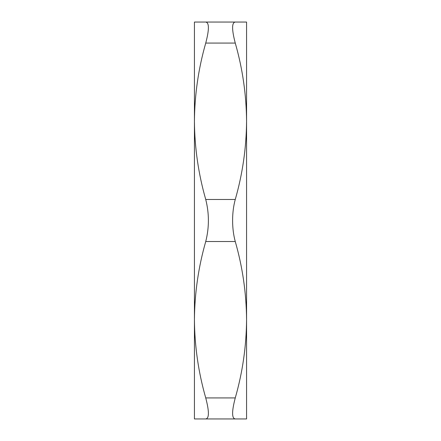 <?xml version="1.0" encoding="UTF-8"?>
<svg xmlns="http://www.w3.org/2000/svg" width="441" height="441" viewBox="0 0 441 441"><rect width="100%" height="100%" fill="white"/><g stroke="black" fill="none" stroke-linecap="round" stroke-linejoin="round"><path stroke-width="0.66" d="M205.738 22.05L235.262 22.05C231.723 22.574 231.723 29.58 235.262 43.075C242.594 68.697 246.359 94.765 246.569 121.275L246.569 319.725C246.354 346.279 242.589 372.347 235.262 397.925C231.723 411.387 231.723 418.393 235.262 418.95L246.569 418.95L246.569 319.725C246.359 293.215 242.594 267.147 235.262 241.525L205.738 241.525C209.277 227.539 209.277 213.527 205.738 199.475C198.406 173.853 194.641 147.785 194.431 121.275C194.646 94.721 198.411 68.653 205.738 43.075C209.277 29.613 209.277 22.607 205.738 22.05L194.431 22.05L194.431 319.725C194.646 293.171 198.411 267.103 205.738 241.525M235.262 22.05L246.569 22.05L246.569 121.275C246.354 147.829 242.589 173.897 235.262 199.475C233.51 205.903 232.616 212.909 232.6 220.5C232.616 228.08 233.504 235.086 235.262 241.525M205.738 397.925C198.406 372.303 194.641 346.235 194.431 319.725L194.431 418.95L205.738 418.95C209.277 418.426 209.277 411.42 205.738 397.925L235.262 397.925M235.262 418.95L205.738 418.95M205.738 199.475L235.262 199.475M235.262 43.075L205.738 43.075"/></g></svg>
